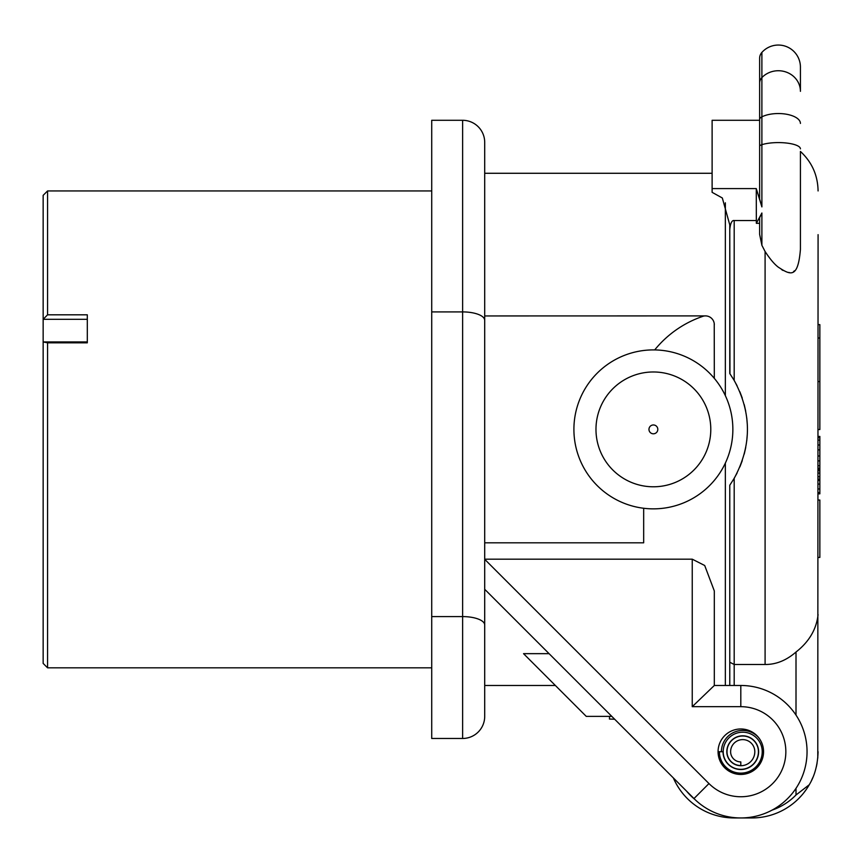 <?xml version="1.0" encoding="UTF-8"?>
<svg xmlns="http://www.w3.org/2000/svg" width="863" height="863" viewBox="0 0 863 863"><rect width="100%" height="100%" fill="white"/><g stroke="black" fill="none" stroke-linecap="round" stroke-linejoin="round"><path stroke-width="1.29" d="M818.081 234.65L817.779 758.059M817.067 763.28L816.344 766.819M812.881 777.444L811.479 780.54M809.03 785.147L808.426 786.15M806.107 789.699L803.755 792.86M801.403 795.664L799.16 798.07M781.619 269.601L783.075 270.475M788.458 272.449L789.332 272.525M793.626 271.467L794.586 270.777M818.081 190.939C817.8 175.265 811.921 162.104 800.422 151.446L800.422 249.429C797.973 279.256 790.249 274.887 778.34 267.196C774.391 264.24 769.979 259.008 765.093 251.511L761.889 245.319L759.634 234.369L759.634 217.735L761.889 212.999L761.889 245.319M818.081 614.618C816.43 629.332 809.073 641.802 796.01 652.029C786.333 660.432 776.031 664.575 765.093 664.488L765.093 251.511M818.081 751.716C817.693 764.683 814.748 775.697 809.257 784.758A66.235 66.235 0 0 1 751.846 817.951L734.186 817.951A66.235 66.235 0 0 1 673.367 777.941M796.01 788.329L796.01 794.985L809.257 784.758M729.774 485.233L729.774 685.481L729.774 485.233L734.186 478.35C751.846 445.696 751.846 413.053 734.186 380.41L729.774 373.528L729.774 224.887L722.331 197.983L712.115 192.341L712.115 120.291L759.634 120.291L759.634 58.296A8.835 8.835 0 0 1 761.889 52.406A8.835 8.835 0 0 0 759.634 58.296M800.422 123.431A22.082 9.903 180 0 0 778.34 113.538A22.082 9.903 0 0 0 761.889 116.839A8.835 3.959 180 0 0 759.634 119.472L759.634 83.096A8.835 8.242 180 0 1 761.889 77.594A22.082 20.604 0 0 1 778.34 70.734A22.082 20.604 180 0 1 800.422 91.327L800.422 67.131A22.082 22.082 0 0 0 761.889 52.406L761.889 206.904L756.268 188.587L712.115 188.587M761.889 206.904L759.634 199.029L759.634 146.354A8.835 2.503 180 0 1 761.889 144.682A22.082 6.268 0 0 1 778.34 142.589A22.082 6.268 180 0 1 800.422 148.857M756.268 188.587L756.344 223.312L761.889 212.999M756.344 223.312L759.634 223.312M729.774 662.234L734.186 664.488L765.093 664.488M729.958 373.787L729.774 229.407C730.465 223.118 731.932 220.162 734.186 220.529L756.268 220.529M733.485 479.537L737.078 473.032M739.882 466.915L742.277 460.626M744.251 454.035L745.74 447.455M746.775 440.669L747.336 433.701M747.336 425.028L746.775 418.037M745.718 411.23L744.23 404.618M742.245 398.037L739.861 391.78M737.067 385.707L733.485 379.224M485.804 590.378L693.981 798.555A66.235 66.235 0 0 0 802.007 777.067A66.235 66.235 0 0 0 740.81 685.481L714.305 685.481L725.351 685.481L725.351 463.097M725.351 395.664L725.351 202.805M643.669 508.264L643.669 542.816L484.704 542.816L484.704 315.944L705.697 315.901M706.754 315.987L707.811 316.203L706.754 315.987M709.818 317.034L710.756 317.638L709.818 317.034M711.619 318.371L712.396 319.224L711.619 318.371M713.593 321.241L713.992 322.352L713.593 321.241M714.316 378.35L714.24 323.528M485.286 589.861L484.704 589.278L484.704 559.31L708.965 783.561A45.038 45.038 0 0 0 782.417 768.955A45.038 45.038 0 0 0 740.81 706.678L692.245 706.678L692.245 559.17L484.704 559.17L484.704 542.816M692.245 559.17L704.704 565.513L714.316 590.95L714.316 685.481L692.245 706.678M484.704 650.163L484.704 559.31M549.084 653.658L523.539 653.658L586.268 716.387L611.813 716.387M653.388 508.857A79.482 79.482 0 0 0 732.86 429.375A79.482 79.482 0 0 0 653.388 349.903A79.482 79.482 0 0 0 573.906 429.375A79.482 79.482 0 0 0 653.388 508.857A79.482 79.482 0 0 0 732.86 429.375A79.482 79.482 0 0 0 653.388 349.903A79.482 79.482 0 0 0 573.906 429.375A79.482 79.482 0 0 0 653.388 508.857A79.482 79.482 0 0 0 732.86 429.375A79.482 79.482 0 0 0 653.388 349.903M657.8 429.375A4.412 4.412 0 0 0 653.388 424.963A4.412 4.412 0 0 0 648.965 429.375A4.412 4.412 0 0 0 653.388 433.798A4.412 4.412 0 0 0 657.8 429.375M714.316 324.725A8.835 8.835 0 0 0 703.518 316.117A105.976 105.976 0 0 0 654.704 349.914M431.716 616.592L431.716 120.291L462.633 120.291A22.082 22.082 180 0 1 484.704 142.363A22.082 22.082 180 0 0 462.633 120.291A22.082 22.082 0 0 1 484.704 142.363L484.704 716.387A22.082 22.082 0 0 1 462.633 738.469A22.082 22.082 0 0 0 484.704 716.387A22.082 22.082 0 0 1 462.633 738.469L431.716 738.469L431.716 616.592L462.633 616.592L462.633 738.469M431.716 190.939L47.562 190.939L47.562 314.812L87.303 314.812L87.303 342.827L47.562 342.827L47.562 667.822L431.716 667.822M47.562 342.827L43.15 341.931L43.15 663.41L47.562 667.822M87.303 341.931L43.15 341.931L43.15 195.351L47.562 190.939M47.562 314.812L43.15 319.31L87.303 319.31M740.81 774.456A22.74 22.74 0 0 1 718.07 751.716A22.74 22.74 0 0 1 740.81 728.976A22.74 22.74 0 0 1 763.55 751.716A22.74 22.74 0 0 1 740.81 774.456M719.397 751.716A21.413 21.413 0 0 0 740.81 773.129A21.413 21.413 0 0 0 762.223 751.716A19.515 19.515 0 0 0 742.709 732.202A19.515 19.515 0 0 0 723.194 751.716L718.07 751.716M759.969 739.472L758.653 737.617A21.284 21.284 0 0 0 721.425 751.716M762.223 751.716L763.55 751.716L763.453 749.613M763.162 747.52L762.676 745.449M761.975 743.41L761.08 741.414M723.021 751.716A17.799 17.799 0 0 0 740.81 769.516A17.799 17.799 0 0 0 758.609 751.716A15.901 15.901 0 0 0 742.709 735.815A15.901 15.901 0 0 0 726.819 751.716A14.002 14.002 0 0 0 740.81 765.718A14.002 14.002 0 0 0 754.812 751.716A12.104 12.104 0 0 0 742.709 739.613A12.104 12.104 0 0 0 730.616 751.716A10.205 10.205 0 0 0 740.81 761.921L740.81 765.718A14.002 14.002 0 0 0 754.812 751.716A12.104 12.104 0 0 0 742.709 739.613A12.104 12.104 0 0 0 730.616 751.716M723.194 751.716A17.616 17.616 0 0 0 740.81 769.332A17.616 17.616 0 0 0 758.426 751.716A15.717 15.717 0 0 0 742.709 735.999A15.717 15.717 0 0 0 726.991 751.716A13.819 13.819 0 0 0 740.81 765.535M609.548 716.387L609.44 719.041L614.672 719.246M800.422 67.131A22.082 22.082 180 0 0 778.34 45.049A22.082 22.082 180 0 1 800.422 67.131M818.081 324.628L819.85 324.628L819.85 429.547L818.081 429.547M818.081 381.554L819.85 381.554M818.081 338.016L819.85 338.016M818.081 480.411L819.85 480.411L819.85 493.841L818.081 493.841M818.081 479.192L819.85 479.192L819.85 480.411M818.081 476.743L819.85 476.743L819.85 479.192M818.081 473.086L819.85 473.086L819.85 476.743M818.081 470.637L819.85 470.637L819.85 473.086M818.081 469.418L819.85 469.418L819.85 470.637M818.081 468.199L819.85 468.199L819.85 469.418M818.081 465.75L819.85 465.75L819.85 468.199M818.081 460.874L819.85 460.874L819.85 465.75M818.081 455.988L819.85 455.988L819.85 460.874M818.081 449.882L819.85 449.882L819.85 455.988M818.081 444.995L819.85 444.995L819.85 449.882M818.081 440.108L819.85 440.108L819.85 444.995M818.081 437.66L819.85 437.66L819.85 440.108M818.081 436.441L819.85 436.441L819.85 437.66M818.081 492.622L819.85 492.622M818.081 488.965L819.85 488.965M818.081 484.078L819.85 484.078M818.081 500.033L819.85 500.033L819.85 557.433L818.081 557.433M796.01 652.029L796.01 715.103M796.01 794.985A61.823 61.823 0 0 1 771.943 810.174M751.846 817.951L751.846 817.024M734.186 380.41L734.186 220.529M734.186 685.481L734.186 478.35M653.388 371.975A57.4 57.4 0 0 0 595.977 429.375A57.4 57.4 0 0 0 653.388 486.786A57.4 57.4 0 0 0 710.788 429.375A57.4 57.4 0 0 0 653.388 371.975M484.704 624.985A22.082 8.393 180 0 0 462.633 616.592L462.633 120.291M484.704 320.302A22.082 8.393 180 0 0 462.633 311.91L431.716 311.91M708.965 783.561L693.981 798.555M740.81 706.678L740.81 685.481M694.812 799.375A61.823 61.823 0 0 1 686.603 791.177M761.889 52.406A22.082 22.082 0 0 1 778.34 45.049M712.115 173.28L484.704 173.28M555.362 685.481L484.704 685.481M759.634 119.472L759.634 146.354"/></g></svg>
